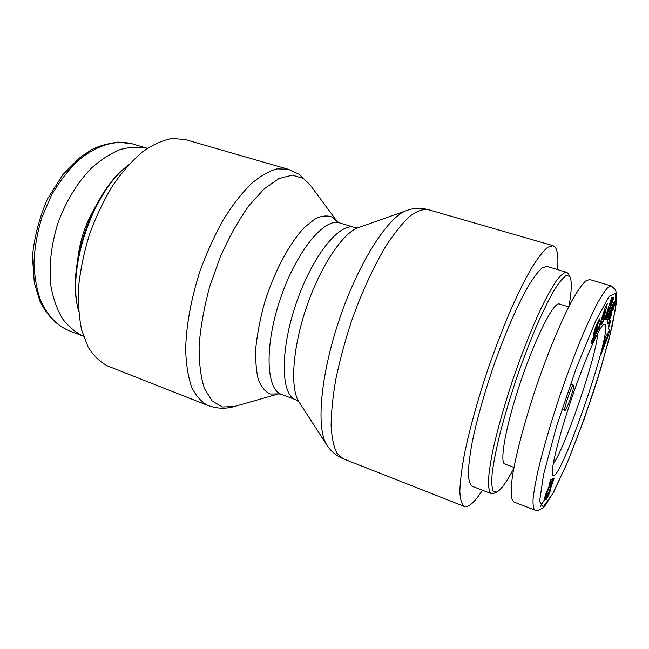 <?xml version="1.0" encoding="UTF-8"?>
<svg xmlns="http://www.w3.org/2000/svg" width="649" height="649" viewBox="0 0 649 649"><rect width="100%" height="100%" fill="white"/><g stroke="black" fill="none" stroke-linecap="round" stroke-linejoin="round"><path stroke-width="0.97" d="M288.237 169.275L185.152 139.543L172.05 138.48C162.542 140.216 152.645 144.711 142.366 151.963C132.063 160.774 122.199 171.969 112.772 185.541C103.84 200.249 96.182 216.239 89.781 233.51C84.313 251.098 80.638 268.443 78.74 285.544C77.937 302.061 78.927 316.947 81.709 330.211L88.045 346.931C93.643 355.895 100.303 362.304 108.042 366.15L207.867 405.463C216.904 408.748 225.82 409.081 234.622 406.452L222.526 407.004L212.199 401.09L204.419 388.532C200.695 376.964 198.935 362.564 199.138 345.333C200.59 326.836 204.102 307.293 209.668 286.712L220.376 256.639C228.992 237.42 238.434 220.538 248.721 205.993L264.167 188.867L279.021 178.524L292.366 175.165L303.521 178.499L310.044 184.803L298.994 174.232L288.237 169.275L277.042 168.878C268.743 171.166 259.924 176.309 250.595 184.3C241.152 193.905 231.92 205.952 222.915 220.425C214.267 236.049 206.642 252.915 200.038 271.031C191.098 298.532 186.133 326.001 185.655 349.568C186.133 364.405 188.153 376.964 191.698 387.25C196.014 396.012 201.409 402.088 207.867 405.463M557.54 269.586C558.432 258.489 557.718 251.114 555.39 247.464L553.086 245.671L547.699 247.253C543.156 251.131 537.729 258.115 531.442 268.215C524.733 280.043 517.61 294.435 510.073 311.374C502.464 329.465 495.106 348.675 487.991 369.013C477.745 399.662 469.535 429.403 464.457 453.967C461.658 469.243 460.117 481.769 459.833 491.536C460.246 499.552 461.747 504.524 464.343 506.463C468.627 507.664 474.662 502.253 482.458 490.222M78.675 311.771L77.929 308.47C67.796 266.471 92.458 193.986 126.109 166.882L128.721 164.716M126.109 166.882L124.624 168.156C91.687 194.708 67.626 265.425 77.531 306.555L77.929 308.47M68.656 330.528L83.372 336.19C75.479 332.466 68.518 326.642 62.482 318.708C57.153 309.63 53.323 298.873 50.987 286.436C48.724 266.358 51.052 245.192 57.98 222.956C66.068 201.109 77.15 182.896 91.225 168.318C100.676 159.841 110.298 153.61 120.081 149.611C129.719 146.95 138.813 146.52 147.364 148.321L133.386 144.175M77.75 259.146C79.9 240.057 85.944 222.299 95.882 205.855M569.992 276.904L568.086 273.383L566.642 272.288C564.176 272.329 560.858 275.022 556.696 280.344C552.08 287.223 546.872 296.577 541.063 308.397C531.831 328.232 522.648 351.328 513.497 377.694C504.671 404.165 497.864 428.072 493.078 449.424C490.466 462.331 488.892 472.918 488.356 481.185C488.405 487.951 489.395 492.096 491.325 493.638L493.792 493.402L496.793 492.031L493.256 491.293C491.788 488.08 491.447 481.882 492.226 472.699C493.702 461.861 496.331 448.654 500.119 433.086C504.516 416.488 509.725 399.03 515.736 380.72C522.064 362.466 528.554 345.252 535.214 329.067C541.769 314.019 547.829 301.469 553.41 291.417C558.546 283.086 562.772 277.804 566.09 275.574L569.635 276.32L569.992 276.904C571.996 281.301 571.655 291.101 568.978 306.304M513.797 468.335C506.699 481.882 501.036 489.776 496.793 492.031M566.642 272.288L546.929 266.439L542.353 267.786C538.492 271.104 533.9 277.05 528.578 285.625C517.464 304.811 503.859 336.198 492.088 370.409C483.343 396.677 476.747 420.463 472.294 441.75C469.908 454.649 468.594 465.244 468.327 473.551C468.659 480.374 469.925 484.608 472.131 486.247L491.325 493.638M568.678 306.888L559.357 304.008C553.978 301.469 536.179 335.947 521.123 380.29C506.001 424.608 499.089 462.786 504.898 464.059L513.967 467.434M605.038 324.662L603.878 324.459C599.595 326.139 585.236 358.459 571.939 397.586C558.619 436.696 550.279 471.06 552.648 475.011C558.546 487.772 612.405 332.759 605.038 324.662M613.24 297.437L613.873 297.502L606.653 319.519L605.971 319.592L609.111 307.431L605.095 319.681L604.397 319.754L611.764 297.274L612.413 297.347L609.216 309.711L613.24 297.437M607.245 324.111L607.537 320.72L609.784 313.005L612.94 304.43L614.635 301.444L614.652 304.105L613.102 309.792L612.802 310.709L612.364 310.108L613.151 306.498L612.413 307.723L608.819 318.691L608.916 319.349L609.33 318.886L611.52 311.447L611.609 314.148L608.478 322.934L607.245 324.111M603.959 342.591L605.16 337.675L609.768 329.781L608.486 334.957L601.063 354.419L603.465 346.444L604.787 341.041L603.959 342.591M607.269 303.635L603.172 321.45L601.526 324.305L602.256 321.287L600.447 324.411L597.559 331.185L605.558 306.539L607.269 303.635M593.981 337.504L595.514 333.042L593.502 335.209L594.46 330.592L596.966 323.746L599.644 318.862L599.254 321.774L595.904 328.264L597.997 326.398L595.555 335.184L591.726 343.694L591.158 343.865L591.572 341.171L593.519 336.945L593.275 338.567L593.981 337.504M549.946 484.389L550.141 483.951L549.022 484.503L550.628 479.773L552.737 478.8L546.304 494.311L545.785 496.404L547.253 493.102L547.821 493.167L547.285 494.66L545.355 499.292L544.211 500.379L545.955 493.613L549.946 484.389M550.879 489.5L546.393 499.251L553.443 478.475L554.132 478.159L549.533 491.691L550.879 489.5M608.072 329.181L608.957 324.411L610.441 320.671L609.549 325.457L608.072 329.181M564.922 410.444L564.89 410.436C563.016 410.549 572.069 383.94 573.489 385.173C575.314 385.173 566.496 411.182 564.922 410.444M534.881 510.09C533.478 508.881 532.87 505.328 533.064 499.438C533.77 492.12 535.506 482.175 538.272 469.6C543.213 448.848 551.017 422.012 560.671 393.335C567.283 374.335 573.846 356.739 580.368 340.555C586.623 325.684 592.204 313.451 597.112 303.846C601.55 295.822 605.201 290.314 608.048 287.32L611.236 285.933L589.625 279.516L585.552 281.041C582.031 284.473 577.748 290.557 572.694 299.286C562.066 318.821 548.608 350.833 536.618 385.668C524.846 420.584 515.971 454.146 512.475 476.082C511.152 486.069 510.844 493.483 511.542 498.327L513.83 501.977L534.768 510.041M597.697 333.31C596.739 355.36 565.839 446.163 553.151 464.222M609.216 309.711L608.575 309.516M605.095 319.681L604.479 319.495M609.111 307.431L608.494 307.245M606.653 319.519L606.044 319.332M607.699 324.062L607.196 323.908M607.853 323.883L607.172 323.673M608.04 323.624L607.164 323.356M608.243 323.316L607.172 322.983M608.478 322.934L607.221 322.545M611.609 314.148L610.66 313.856M608.916 319.349L607.951 319.048M608.827 319.308L607.951 319.032M608.794 319.113L607.999 318.87M608.786 319.073L608.008 318.837M608.819 318.691L608.105 318.472M608.908 318.164L608.251 317.961M609.054 317.507L608.438 317.32M609.265 316.712L608.665 316.525M609.322 316.517L608.73 316.331M609.557 315.738L608.965 315.56M609.833 314.862L609.241 314.684M610.165 313.865L609.565 313.678M610.547 312.745L609.938 312.558M610.977 311.52L610.352 311.333M611.017 311.398L610.401 311.212M611.439 310.23L610.806 310.044M611.812 309.24L611.163 309.046M612.137 308.405L611.472 308.202M612.413 307.723L611.723 307.521M612.648 307.196L611.926 306.977M612.883 306.758L612.104 306.523M613.054 306.515L612.202 306.263M613.151 306.498L612.218 306.214M613.102 309.792L612.518 309.614M613.419 308.77L612.818 308.583M613.711 307.813L613.062 307.618M613.962 306.953L613.191 306.717M614.1 306.458L612.332 305.922M614.311 305.638L612.648 305.127M614.481 304.908L612.94 304.438M614.619 304.251L613.208 303.821M614.652 304.105L613.264 303.683M614.717 303.7L613.435 303.31M614.765 303.31L613.597 302.961M614.798 302.921L613.776 302.612M614.814 302.531L613.954 302.272M614.814 302.174L614.132 301.972M614.798 301.882L614.287 301.728M605.014 342.469L607.594 335.849L605.841 339.094L605.014 342.469L604.479 342.299M605.841 339.094L604.884 338.794M607.594 335.849L606.442 335.484M604.787 341.041L604.365 340.912M608.486 334.957L607.018 334.495M604.827 310.644L602.094 319.243L603.221 317.312L604.827 310.644L604.276 310.473M602.094 319.243L601.493 319.065M603.172 321.45L600.942 320.76M599.214 328.321L598.556 328.118M600.447 324.411L599.822 324.216M602.256 321.287L600.909 320.866M591.726 343.694L591.166 343.516M591.977 343.28L591.215 343.037M592.261 342.753L591.304 342.453M592.602 342.104L591.45 341.739M592.983 341.333L591.685 340.928M593.064 341.163L591.766 340.757M593.413 340.425L592.107 340.011M593.754 339.678L592.448 339.265M594.086 338.932L592.797 338.518M594.411 338.153L593.754 337.951M594.727 337.375L594.127 337.18M594.8 337.188L594.208 337.001M595.182 336.206L594.614 336.028M595.555 335.184L594.987 335.006M595.92 334.154L595.303 333.959M596.277 333.091L595.506 332.848M596.285 333.075L593.973 332.329M596.634 331.98L594.273 331.241M596.95 330.933L594.589 330.187M597.242 329.935L594.898 329.205M597.494 328.986L596.074 328.548M597.567 328.694L596.253 328.28M597.761 327.867L596.707 327.542M597.899 327.185L597.096 326.934M597.98 326.642L597.429 326.463M597.997 326.398L597.583 326.269M595.831 328.816L595.109 328.589L595.823 328.8M595.904 328.264L595.279 328.07M596.001 327.883L595.417 327.704M596.35 326.82L595.798 326.65M596.634 326.106L596.066 325.928M596.991 325.303L596.39 325.117M597.112 325.084L596.48 324.889M597.364 324.654L596.666 324.435M597.494 324.573L596.715 324.33M599.254 321.774L598.054 321.401M599.408 321.101L598.362 320.776M599.571 320.322L598.735 320.071M599.676 319.706L599.051 319.519M599.717 319.276L599.295 319.146M593.989 334.916L593.47 334.754M594.208 334.624L593.511 334.405M594.476 334.235L593.584 333.959M594.979 333.416L593.786 333.042M595.247 333.026L593.9 332.596M595.417 332.823L593.957 332.369M550.141 483.951L549.314 483.643M540.39 506.358L544.154 500.217M544.633 500.282L544.146 500.095M544.852 500.063L544.17 499.803M545.103 499.722L544.227 499.389M545.355 499.292L544.324 498.903M545.549 498.919L544.422 498.489M545.947 498.059L544.673 497.572M546.393 497.012L544.99 496.485L546.393 496.996M546.815 495.933L546.255 495.722M547.285 494.66L546.758 494.457M545.785 496.404L545.095 496.144M545.841 495.893L545.249 495.666M545.931 495.52L545.371 495.309M546.304 494.311L545.785 494.116M546.523 493.686L546.004 493.491M547.026 492.404L546.482 492.202M547.091 492.25L546.547 492.047M547.423 491.488L546.847 491.269M547.861 490.506L547.261 490.279M548.827 488.429L548.186 488.194M549.314 487.342L548.689 487.107M549.76 486.361L549.151 486.133M550.174 485.403L549.598 485.184M550.555 484.511L549.987 484.3M550.896 483.7L549.468 483.172M551.326 482.605L549.849 482.053M551.804 481.363L550.279 480.795M552.275 480.098L550.969 479.611M549.703 492.956L548.656 492.559M549.533 491.691L549.022 491.496M546.985 498.894L546.563 498.732M547.05 498.724L546.62 498.562M547.529 497.523L547.042 497.337M547.975 496.461L547.407 496.242M548.389 495.503L547.748 495.26M548.673 494.887L547.967 494.619M549.013 494.205L548.202 493.897M549.362 493.556L548.437 493.208M609.549 325.457L608.811 325.23M337.22 221.601L332.58 217.269C327.558 215.143 321.717 215.679 315.057 218.875L304.422 227.45C289.608 242.969 274.381 271.331 264.727 302.247C260.411 317.694 257.499 332.393 255.974 346.331C255.317 359.384 256.079 370.376 258.245 379.316C261.149 386.812 265.1 391.712 270.089 394.016L278.51 393.894L234.622 406.452M278.599 393.87L281.39 394.332C265.993 389.481 264.289 345.69 280.473 298.402C296.496 251.049 324.549 217.391 339.711 222.94L337.147 221.504L310.044 184.803M339.711 222.94L354.427 227.41C339.808 222.007 312.177 256.063 296.058 303.7C279.776 351.287 280.895 395.127 295.774 399.768L299.051 402.047C289.933 388.581 292.431 348.416 306.474 307.245C320.452 266.058 342.972 232.707 358.41 227.604L406.793 210.487C388.41 216.336 358.946 261.669 339.646 318.537C320.257 375.373 315.958 429.265 326.95 445.117C330.795 451.225 336.19 455.768 343.143 458.729L336.928 453.197C333.716 446.82 331.769 437.653 331.095 425.687C331.225 412.229 332.807 396.726 335.833 379.178C339.678 360.812 344.757 341.893 351.068 322.423C361.225 293.453 373.491 266.698 386.017 245.882C394.308 233.21 402.169 223.386 409.6 216.417C416.609 211.193 422.718 208.913 427.926 209.57L553.086 245.671M68.664 330.519C57.12 325.676 47.831 315.828 40.773 300.99C36.847 290.103 34.575 277.512 33.959 263.218C34.519 248.218 37.188 232.861 41.974 217.139L51.563 195C59.481 181.525 68.25 170.143 77.872 160.838C97.285 144.386 116.763 139.754 132.534 143.908M615.714 293.178L615.552 308.283L609.265 338.202L597.421 379.624C587.134 411.166 576.653 439.86 565.993 465.714L552.534 493.97L543.205 506.877L539.579 501.426L543.578 474.476L556.639 426.02L576.361 367.918L595.693 320.939L609.2 296.269L615.714 293.178M594.776 333.756L593.705 333.416M548.397 489.346L547.772 489.111M281.39 394.332L295.774 399.768M354.427 227.41L358.418 227.596M299.051 402.047L326.95 445.117M406.793 210.487C413.559 207.988 420.609 207.68 427.926 209.57M343.143 458.729L464.343 506.463M68.705 330.536C56.723 325.465 47.093 315.601 39.816 300.941L34.324 282.964L32.45 256.582C34.243 237.088 39.273 217.837 47.539 198.854L63.067 174.394L79.827 157.585L90.99 150.081C97.853 146.276 106.907 143.616 118.15 142.107L132.623 143.94M611.244 285.933L615.544 289.795L616.55 293.989L616.234 303.691L612.064 326.707L600.723 368.94L584.295 418.767L567.632 461.91L553.978 491.431L545.241 505.563L543.343 507.648L538.516 510.422L534.898 510.098M593.275 338.567L592.837 338.429M573.489 385.173L570.463 384.159M564.89 410.436L561.896 409.405"/></g></svg>
